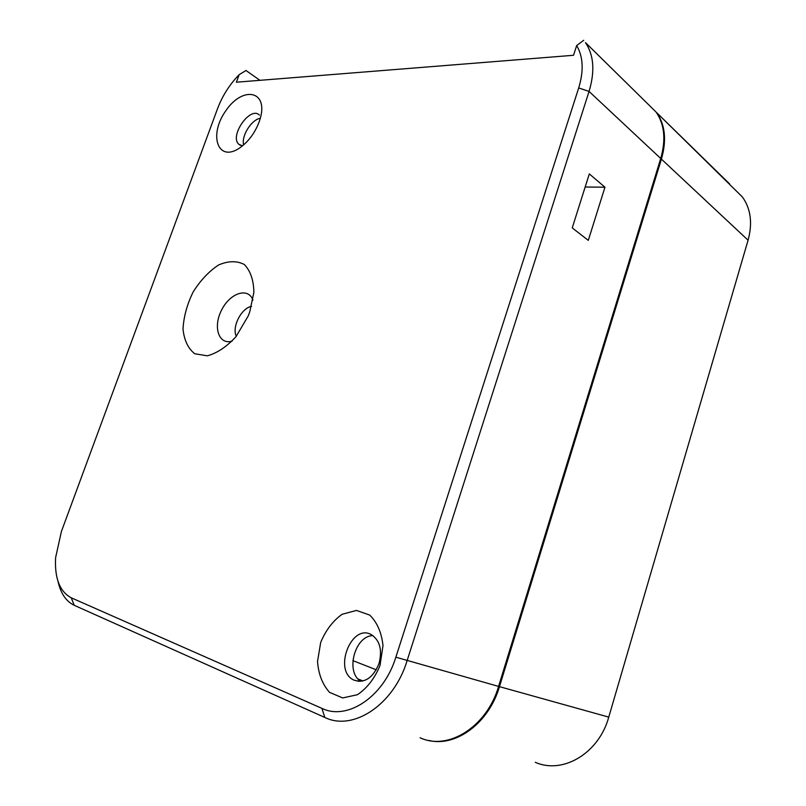 <?xml version="1.0" encoding="UTF-8"?>
<svg xmlns="http://www.w3.org/2000/svg" width="806" height="806" viewBox="0 0 806 806"><rect width="100%" height="100%" fill="white"/><g stroke="black" fill="none" stroke-linecap="round" stroke-linejoin="round"><path stroke-width="1.21" d="M58.052 581.479C60.692 593.448 66.082 601.387 74.223 605.306L324.959 717.511C353.199 731.455 393.842 704.656 407.03 660.89L589.055 91.421C595.07 71.361 593.871 55.08 585.458 42.587L656.064 112.044C664.527 124.275 666.078 139.75 660.718 158.48L498.582 686.41C486.975 726.73 448.196 751.031 420.107 737.772M358.469 679.418L362.559 681.08M583.695 40.3L576.683 45.549L573.54 55.282L236.38 82.202L239.15 74.676L245.991 70.505L259.955 80.318M576.683 45.549C583.222 56.732 583.897 70.868 578.698 87.945L395.857 657.192C383.908 696.626 347.396 720.896 321.937 708.383L71.24 597.8C59.725 591.624 54.516 578.245 55.604 557.661L61.427 531.416L217.539 108.669C222.406 95.803 229.609 84.479 239.15 74.676M380.019 665.494L382.991 645.586C381.581 632.539 377.158 622.373 369.712 615.079L356.443 610.434L342.097 614.283C332.878 620.892 325.735 630.302 320.667 642.503L317.524 661.555C318.521 674.29 322.531 684.556 329.553 692.364L342.681 697.946L357.461 694.701C367.183 688.102 374.709 678.36 380.019 665.494M249.729 311.972L253.89 292.286C253.628 280.035 250.424 270.766 244.289 264.489C236.813 260.64 228.219 260.812 218.517 265.023C208.865 271.431 200.372 280.458 193.057 292.115C187.012 304.587 183.667 316.909 183.012 329.08C184.171 340.263 188.08 348.484 194.75 353.753L207.313 355.819C217.126 353.169 226.698 346.781 236.017 336.636L248.167 316.053L249.729 311.972M259.129 121.988L260.257 118.482C268.428 90.312 242.465 85.748 225.74 110.885C208.321 135.227 217.842 162.933 239.684 147.951C248.319 141.816 254.797 133.161 259.129 121.988M379.001 663.61C373.007 677.997 364.655 683.498 353.945 680.113C332.707 670.814 351.487 622.756 371.556 634.765C379.928 640.538 382.417 650.15 379.001 663.61M372.976 635.652C354.932 635.44 344.998 672.164 360.816 681.352M242.546 145.836L238.969 144.385C228.904 136.416 250.323 105.566 259.401 115.097M260.318 118.281C251.401 119.641 241.145 136.063 243.664 144.889M604.963 187.194L588.289 240.369L572.24 227.897L589.307 173.915L604.963 187.194L585.166 187.002M729.702 184.02L656.749 112.719C665.212 124.95 666.764 140.415 661.414 159.125L499.468 686.652C488.869 723.053 455.833 747.364 428.641 740.422M734.256 188.957L742.427 196.996C750.799 208.764 752.683 223.171 748.079 240.218L608.762 717.118C598.939 753.267 562.749 774.637 535.295 762.305M352.847 660.618L376.271 669.796M358.035 678.964L362.992 680.969M578.698 87.945L589.055 91.421L660.718 158.48M395.857 657.192L498.582 686.41M321.937 708.383L324.798 717.441M71.24 597.8L74.223 605.306M252.933 300.104C248.238 286.886 230.002 292.991 221.61 310.028C212.794 326.843 218.617 345.17 232.078 341.15M236.299 336.283C231.654 327.115 241.357 308.033 251.502 306.361M748.079 240.218L661.414 159.125M608.762 717.118L499.468 686.652M585.458 42.587L656.064 112.044M359.073 681.402L353.945 680.113M240.48 145.352L238.969 144.385M742.427 196.996L656.749 112.719"/></g></svg>
